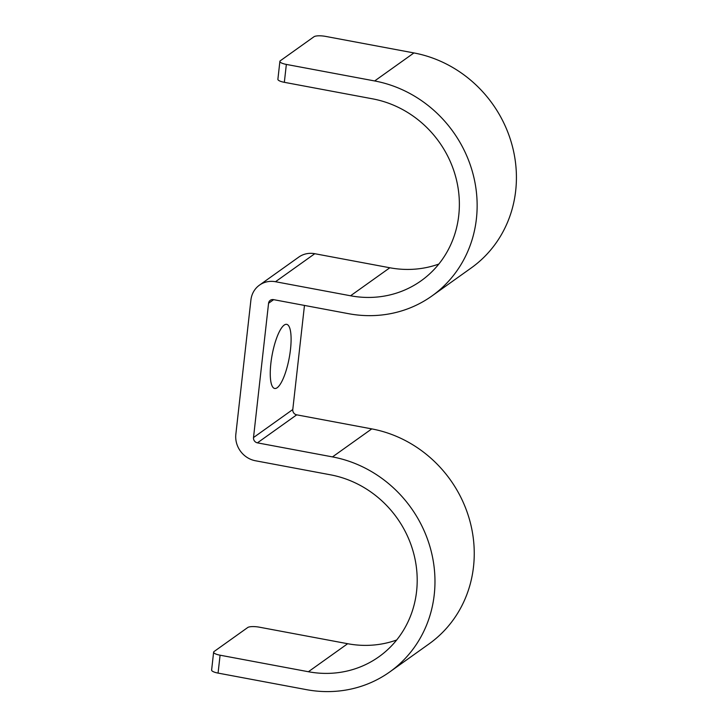 <?xml version="1.0" encoding="UTF-8"?>
<svg xmlns="http://www.w3.org/2000/svg" width="728" height="728" viewBox="0 0 728 728"><rect width="100%" height="100%" fill="white"/><g stroke="black" fill="none" stroke-linecap="round" stroke-linejoin="round"><path stroke-width="1.09" d="M220.084 655.2A9.318 2.393 -173.6 0 1 213.623 652.161L211.621 670.06A9.318 2.393 6.4 0 0 218.072 673.1L220.084 655.2L308.39 671.735A102.521 95.259 -125.5 0 0 378.969 656.738A102.521 95.259 -125.5 0 0 413.641 553.253A102.521 95.259 -125.5 0 0 330.476 474.811L255.419 460.751A23.296 21.649 -125.5 0 1 235.845 434.243L250.914 299.972A23.296 21.649 54.5 0 1 259.459 285.139A23.296 21.649 54.5 0 1 275.493 281.727L350.559 295.777A102.521 95.259 54.5 0 0 421.139 280.781A102.521 95.259 54.5 0 0 455.81 177.295A102.521 95.259 54.5 0 0 372.645 98.853L284.339 82.319A9.318 2.393 -173.6 0 1 277.887 79.279L279.889 61.38A9.318 2.393 6.4 0 0 286.35 64.419L374.656 80.954A121.157 112.576 54.5 0 1 472.936 173.655A121.157 112.576 54.5 0 1 431.959 295.959A121.157 112.576 54.5 0 1 348.548 313.686L273.491 299.627A4.659 4.332 54.5 0 0 268.568 303.276L253.508 437.546A4.659 4.332 -125.5 0 0 257.421 442.851L332.487 456.902A121.157 112.576 -125.5 0 1 430.767 549.613A121.157 112.576 -125.5 0 1 389.789 671.908L429.074 643.889A121.157 112.576 -125.5 0 0 470.042 521.594A121.157 112.576 -125.5 0 0 371.762 428.892L296.706 414.833L257.421 442.851M296.706 414.833A4.659 4.332 -125.5 0 1 292.783 409.527L304.468 305.432M277.168 387.733A32.623 8.672 -79.4 0 1 274.674 388.47A32.623 8.672 -79.4 0 1 271.426 359.132A32.623 8.672 -79.4 0 1 284.193 325.079A32.623 8.672 -79.4 0 1 286.686 324.342A32.623 8.672 -79.4 0 1 289.935 353.671A32.623 8.672 -79.4 0 1 277.168 387.733M218.072 673.1L306.379 689.634A121.157 112.576 -125.5 0 0 389.789 671.908M213.623 652.161A9.318 2.393 -173.6 0 1 214.059 651.542L247.72 627.527A9.318 2.393 -173.6 0 1 259.359 627.181L347.666 643.716A102.521 95.259 -125.5 0 0 396.669 640.003M259.459 285.139L298.735 257.12A23.296 21.649 54.5 0 1 314.778 253.708L275.493 281.727M438.838 264.055A102.521 95.259 54.5 0 1 389.835 267.767L314.778 253.708M279.889 61.38A9.318 2.393 6.4 0 1 280.326 60.761L313.986 36.746A9.318 2.393 6.4 0 1 325.625 36.4L413.932 52.935A121.157 112.576 54.5 0 1 512.212 145.636A121.157 112.576 54.5 0 1 471.244 267.94L431.959 295.959M292.783 409.527L253.508 437.546M273.646 299.654L268.568 303.276M371.762 428.892L332.487 456.902M347.666 643.716L308.39 671.735M389.835 267.767L350.559 295.777M413.932 52.935L374.656 80.954M286.35 64.419L284.339 82.319"/></g></svg>
